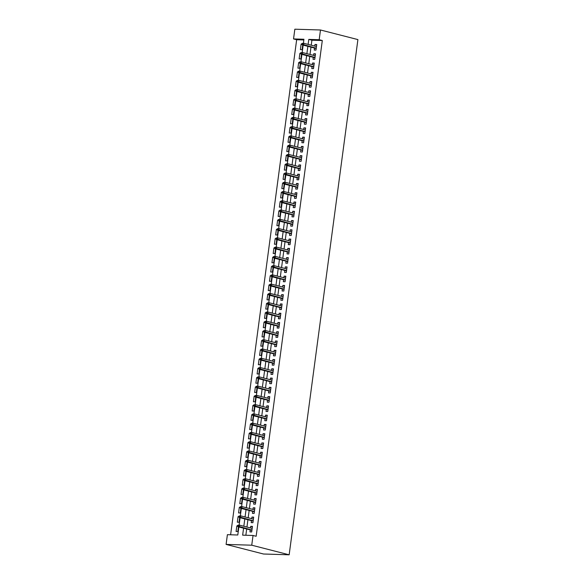 <?xml version="1.0" encoding="UTF-8"?>
<svg xmlns="http://www.w3.org/2000/svg" width="584" height="584" viewBox="0 0 584 584"><rect width="100%" height="100%" fill="white"/><g stroke="black" fill="none" stroke-linecap="round" stroke-linejoin="round"><path stroke-width="0.88" d="M303.841 39.953L296.657 39.727L293.54 38.931L294.84 29.2L320.485 29.988L357.904 39.588L289.16 554.8L263.515 554.012L226.096 544.412L227.395 534.681L237.79 535.002L238.863 526.98M296.657 39.727L230.607 534.783M314.513 48.041L314.25 50.041L315.981 50.093L316.725 44.537L314.988 44.479L314.776 46.099M313.279 57.312L313.009 59.305L314.747 59.364L315.484 53.801L313.754 53.75L313.535 55.37M312.046 66.576L311.776 68.576L313.506 68.627L314.25 63.065L312.52 63.014L312.301 64.634M310.805 75.84L310.542 77.84L312.272 77.891L313.017 72.336L311.279 72.285L311.068 73.905M309.571 85.111L309.301 87.104L311.038 87.162L311.776 81.599L310.046 81.548L309.827 83.169M308.33 94.374L308.067 96.375L309.797 96.426L310.542 90.87L308.812 90.812L308.593 92.433M307.096 103.638L306.834 105.638L308.564 105.697L309.308 100.134L307.571 100.083L307.359 101.704M305.863 112.909L305.593 114.909L307.33 114.96L308.067 109.398L306.337 109.347L306.118 110.967M304.622 122.173L304.359 124.173L306.089 124.224L306.834 118.669L305.096 118.61L304.885 120.231M303.388 131.444L303.118 133.437L304.855 133.495L305.593 127.932L303.863 127.881L303.643 129.502M302.154 140.708L301.884 142.708L303.614 142.759L304.359 137.196L302.629 137.145L302.41 138.766M300.913 149.971L300.651 151.971L302.381 152.023L303.125 146.467L301.388 146.409L301.176 148.037M299.68 159.242L299.409 161.235L301.147 161.293L301.884 155.731L300.154 155.68L299.935 157.3M298.439 168.506L298.176 170.506L299.906 170.557L300.651 165.002L298.92 164.944L298.701 166.564M297.205 177.77L296.942 179.77L298.672 179.828L299.417 174.266L297.679 174.214L297.468 175.835M295.971 187.041L295.701 189.041L297.438 189.092L298.176 183.529L296.446 183.478L296.227 185.099M294.73 196.304L294.467 198.304L296.197 198.356L296.942 192.8L295.205 192.742L294.993 194.362M293.497 205.575L293.226 207.568L294.964 207.627L295.701 202.064L293.971 202.013L293.752 203.633M292.263 214.839L291.993 216.839L293.723 216.89L294.467 211.328L292.737 211.277L292.518 212.897M291.022 224.103L290.759 226.103L292.489 226.154L293.234 220.599L291.496 220.54L291.285 222.161M289.788 233.374L289.518 235.367L291.255 235.425L291.993 229.862L290.263 229.811L290.044 231.432M288.554 242.637L288.284 244.638L290.014 244.689L290.759 239.133L289.029 239.075L288.81 240.696M287.313 251.901L287.051 253.901L288.781 253.952L289.525 248.397L287.788 248.346L287.576 249.967M286.08 261.172L285.81 263.172L287.547 263.223L288.284 257.661L286.554 257.61L286.335 259.23M284.839 270.436L284.576 272.436L286.306 272.487L287.051 266.932L285.32 266.873L285.101 268.494M283.605 279.7L283.342 281.7L285.072 281.758L285.817 276.196L284.079 276.144L283.868 277.765M282.371 288.971L282.101 290.971L283.839 291.022L284.576 285.459L282.846 285.408L282.627 287.029M281.13 298.234L280.868 300.234L282.598 300.286L283.342 294.73L281.605 294.672L281.393 296.292M279.897 307.505L279.627 309.498L281.364 309.557L282.101 303.994L280.371 303.943L280.152 305.563M278.663 316.769L278.393 318.769L280.123 318.82L280.868 313.258L279.137 313.207L278.918 314.827M277.422 326.033L277.159 328.033L278.889 328.084L279.634 322.529L277.896 322.478L277.685 324.098M276.188 335.304L275.918 337.304L277.656 337.355L278.393 331.792L276.663 331.741L276.444 333.362M274.947 344.567L274.684 346.567L276.414 346.619L277.159 341.063L275.429 341.005L275.21 342.625M273.714 353.831L273.451 355.831L275.181 355.89L275.925 350.327L274.188 350.276L273.976 351.897M272.48 363.102L272.21 365.102L273.947 365.153L274.684 359.591L272.954 359.54L272.735 361.16M271.239 372.366L270.976 374.366L272.706 374.417L273.451 368.862L271.713 368.803L271.502 370.424M270.005 381.637L269.735 383.63L271.472 383.688L272.21 378.125L270.48 378.074L270.261 379.695M268.771 390.9L268.501 392.901L270.231 392.952L270.976 387.389L269.246 387.338L269.027 388.959M267.53 400.164L267.268 402.164L268.998 402.215L269.742 396.66L268.005 396.602L267.793 398.23M266.297 409.435L266.027 411.428L267.764 411.486L268.501 405.924L266.771 405.873L266.552 407.493M265.056 418.699L264.793 420.699L266.523 420.75L267.268 415.195L265.537 415.136L265.318 416.757M263.822 427.962L263.559 429.963L265.289 430.021L266.034 424.459L264.296 424.407L264.085 426.028M262.588 437.234L262.318 439.234L264.056 439.285L264.793 433.722L263.063 433.671L262.844 435.292M261.347 446.497L261.084 448.497L262.815 448.549L263.559 442.993L261.822 442.935L261.61 444.555M260.114 455.768L259.844 457.761L261.581 457.819L262.318 452.257L260.588 452.206L260.369 453.826M258.88 465.032L258.61 467.032L260.34 467.083L261.084 461.521L259.354 461.469L259.135 463.09M257.639 474.296L257.376 476.296L259.106 476.347L259.851 470.792L258.113 470.733L257.902 472.354M256.405 483.567L256.135 485.559L257.873 485.618L258.61 480.055L256.88 480.004L256.661 481.625M255.172 492.83L254.901 494.831L256.632 494.882L257.376 489.326L255.646 489.268L255.427 490.889M253.931 502.094L253.668 504.094L255.398 504.153L256.142 498.59L254.405 498.539L254.193 500.159M252.697 511.365L252.427 513.365L254.164 513.416L254.901 507.854L253.171 507.803L252.952 509.423M251.456 520.629L251.193 522.629L252.923 522.68L253.668 517.125L251.938 517.066L251.719 518.687M237.578 526.096L236.834 525.907L236.089 531.469L237.827 531.52L238.447 526.877M238.812 516.833L238.068 516.643L237.33 522.198L239.06 522.257L239.681 517.606M240.053 507.562L239.309 507.372L238.564 512.934L240.301 512.986L240.922 508.343M241.287 498.298L240.542 498.108L239.805 503.671L241.535 503.722L242.156 499.079M242.521 489.034L241.783 488.844L241.039 494.4L242.769 494.458L243.389 489.808M243.762 479.763L243.017 479.574L242.272 485.136L244.01 485.187L244.63 480.544M244.995 470.5L244.251 470.31L243.513 475.872L245.243 475.924L245.864 471.281M246.229 461.236L245.492 461.046L244.747 466.601L246.477 466.652L247.098 462.01M247.47 451.965L246.725 451.775L245.981 457.338L247.718 457.389L248.339 452.746M248.704 442.701L247.959 442.511L247.222 448.067L248.952 448.125L249.572 443.475M249.937 433.43L249.2 433.24L248.456 438.803L250.193 438.854L250.806 434.211M251.178 424.166L250.434 423.977L249.697 429.539L251.427 429.59L252.047 424.948M252.412 414.903L251.675 414.713L250.93 420.268L252.66 420.327L253.281 415.677M253.653 405.632L252.908 405.442L252.164 411.005L253.901 411.056L254.522 406.413M254.887 396.368L254.142 396.178L253.405 401.741L255.135 401.792L255.756 397.149M256.12 387.104L255.383 386.915L254.639 392.47L256.369 392.528L256.989 387.878M257.361 377.833L256.617 377.644L255.872 383.206L257.61 383.257L258.23 378.614M258.595 368.57L257.851 368.38L257.113 373.935L258.843 373.994L259.464 369.344M259.829 359.306L259.092 359.109L258.347 364.671L260.084 364.723L260.698 360.08M261.07 350.035L260.325 349.845L259.588 355.408L261.318 355.459L261.939 350.816M262.304 340.771L261.566 340.582L260.822 346.137L262.552 346.195L263.172 341.545M263.545 331.5L262.8 331.31L262.055 336.873L263.793 336.924L264.413 332.281M264.778 322.237L264.034 322.047L263.296 327.609L265.026 327.661L265.647 323.018M266.012 312.973L265.275 312.783L264.53 318.338L266.26 318.397L266.881 313.747M267.253 303.702L266.508 303.512L265.764 309.075L267.501 309.126L268.122 304.483M268.487 294.438L267.742 294.248L267.005 299.804L268.735 299.862L269.355 295.212M269.72 285.174L268.983 284.977L268.238 290.54L269.969 290.591L270.589 285.948M270.961 275.904L270.217 275.714L269.472 281.276L271.21 281.327L271.83 276.685M272.195 266.64L271.451 266.45L270.713 272.005L272.443 272.064L273.064 267.414M273.436 257.369L272.692 257.179L271.947 262.742L273.684 262.793L274.305 258.15M274.67 248.105L273.925 247.915L273.188 253.478L274.918 253.529L275.538 248.886M275.904 238.841L275.166 238.652L274.422 244.207L276.152 244.265L276.772 239.615M277.144 229.57L276.4 229.381L275.655 234.943L277.393 234.994L278.013 230.352M278.378 220.307L277.634 220.117L276.896 225.679L278.626 225.731L279.247 221.088M279.612 211.043L278.875 210.853L278.13 216.408L279.86 216.46L280.481 211.817M280.853 201.772L280.108 201.582L279.364 207.145L281.101 207.196L281.722 202.553M282.087 192.508L281.342 192.319L280.605 197.874L282.335 197.932L282.955 193.282M283.32 183.237L282.583 183.047L281.838 188.61L283.576 188.661L284.189 184.018M284.561 173.974L283.817 173.784L283.079 179.346L284.809 179.398L285.43 174.755M285.795 164.71L285.058 164.52L284.313 170.075L286.043 170.134L286.664 165.484M287.036 155.439L286.291 155.249L285.547 160.812L287.284 160.863L287.905 156.22M288.27 146.175L287.525 145.985L286.788 151.548L288.518 151.599L289.138 146.956M289.503 136.912L288.766 136.722L288.022 142.277L289.752 142.328L290.372 137.685M290.744 127.64L290 127.451L289.255 133.013L290.993 133.064L291.613 128.422M291.978 118.377L291.233 118.187L290.496 123.742L292.226 123.801L292.847 119.151M293.212 109.113L292.474 108.916L291.73 114.479L293.467 114.53L294.081 109.887M294.453 99.842L293.708 99.652L292.971 105.215L294.701 105.266L295.322 100.623M295.687 90.578L294.949 90.389L294.205 95.944L295.935 96.002L296.555 91.352M296.928 81.307L296.183 81.118L295.438 86.68L297.176 86.731L297.796 82.088M298.161 72.044L297.417 71.854L296.679 77.416L298.409 77.468L299.03 72.825M299.395 62.78L298.658 62.59L297.913 68.145L299.643 68.204L300.264 63.554M300.636 53.509L299.891 53.319L299.147 58.882L300.884 58.933L301.505 54.29M237.6 525.928L236.834 525.907M238.834 516.665L238.068 516.643M240.075 507.401L239.309 507.372M241.309 498.13L240.542 498.108M242.542 488.866L241.783 488.844M243.783 479.603L243.017 479.574M245.017 470.332L244.251 470.31M246.251 461.068L245.492 461.046M247.492 451.797L246.725 451.775M248.726 442.533L247.959 442.511M249.967 433.27L249.2 433.24M251.2 423.999L250.434 423.977M252.434 414.735L251.675 414.713M253.675 405.471L252.908 405.442M254.909 396.2L254.142 396.178M256.142 386.936L255.383 386.915M257.383 377.666L256.617 377.644M258.617 368.402L257.851 368.38M259.858 359.138L259.092 359.109M261.092 349.867L260.325 349.845M262.326 340.603L261.566 340.582M263.567 331.34L262.8 331.31M264.8 322.069L264.034 322.047M266.034 312.805L265.275 312.783M267.275 303.534L266.508 303.512M268.509 294.27L267.742 294.248M269.742 285.007L268.983 284.977M270.983 275.736L270.217 275.714M272.217 266.472L271.451 266.45M273.458 257.208L272.692 257.179M274.692 247.937L273.925 247.915M275.925 238.673L275.166 238.652M277.166 229.403L276.4 229.381M278.4 220.139L277.634 220.117M279.634 210.875L278.875 210.853M280.875 201.604L280.108 201.582M282.108 192.34L281.342 192.319M283.349 183.077L282.583 183.047M284.583 173.806L283.817 173.784M285.817 164.542L285.058 164.52M287.058 155.278L286.291 155.249M288.292 146.007L287.525 145.985M289.525 136.744L288.766 136.722M290.766 127.473L290 127.451M292 118.209L291.233 118.187M293.234 108.945L292.474 108.916M294.475 99.674L293.708 99.652M295.708 90.41L294.949 90.389M296.949 81.147L296.183 81.118M298.183 71.876L297.417 71.854M299.417 62.612L298.658 62.59M300.658 53.341L299.891 53.319M301.892 44.077L301.125 44.056L300.388 49.611L302.118 49.669L302.738 45.019M243.572 528.191L242.645 535.156L253.04 535.477L256.157 536.273L322.302 40.522L311.907 40.201L311.243 45.194M310.98 47.136L310.002 54.465M309.746 56.4L308.768 63.729M308.513 65.671L307.534 72.993M307.272 74.934L306.293 82.264M306.038 84.206L305.06 91.527M304.797 93.469L303.826 100.798M303.563 102.733L302.585 110.062M302.329 112.004L301.351 119.326M301.089 121.268L300.11 128.597M299.855 130.531L298.877 137.861M298.621 139.802L297.643 147.124M297.38 149.066L296.402 156.395M296.146 158.337L295.168 165.659M294.913 167.601L293.934 174.923M293.672 176.864L292.693 184.194M292.438 186.135L291.46 193.457M291.197 195.399L290.219 202.728M289.963 204.663L288.985 211.992M288.73 213.934L287.751 221.256M287.489 223.197L286.51 230.527M286.255 232.461L285.277 239.79M285.021 241.732L284.043 249.054M283.78 250.996L282.802 258.325M282.546 260.267L281.568 267.589M281.305 269.531L280.335 276.86M280.072 278.794L279.094 286.123M278.838 288.065L277.86 295.387M277.597 297.329L276.619 304.658M276.363 306.593L275.385 313.922M275.13 315.864L274.151 323.186M273.889 325.127L272.911 332.457M272.655 334.398L271.677 341.72M271.414 343.662L270.443 350.991M270.18 352.926L269.202 360.255M268.947 362.197L267.968 369.519M267.706 371.461L266.727 378.79M266.472 380.724L265.494 388.053M265.238 389.995L264.26 397.317M263.997 399.259L263.019 406.588M262.763 408.53L261.785 415.852M261.53 417.794L260.552 425.123M260.289 427.057L259.311 434.386M259.055 436.328L258.077 443.65M257.814 445.592L256.836 452.921M256.58 454.856L255.602 462.185M255.347 464.127L254.368 471.449M254.106 473.39L253.127 480.72M252.872 482.661L251.894 489.983M251.638 491.925L250.66 499.247M250.397 501.189L249.419 508.518M249.164 510.46L248.185 517.782M247.923 519.724L246.952 527.053M246.689 528.987L245.857 535.251M250.222 529.892L249.959 531.893L251.689 531.951L252.434 526.388L250.697 526.337L250.485 527.958M320.485 29.988L319.185 39.719L308.79 39.398L308.126 44.399M322.302 40.522L319.185 39.719M253.04 535.477L251.74 545.201L289.16 554.8M303.403 43.274L303.935 39.252L293.54 38.931M239.104 525.133L240.097 517.716M240.345 515.862L241.331 508.452M241.579 506.598L242.572 499.181M242.82 497.334L243.805 489.918M244.054 488.063L245.039 480.647M245.287 478.8L246.28 471.383M246.528 469.536L247.514 462.119M247.762 460.265L248.755 452.848M248.996 451.001L249.988 443.584M250.237 441.73L251.222 434.321M251.47 432.467L252.463 425.05M252.704 423.203L253.697 415.786M253.945 413.932L254.931 406.515M255.179 404.668L256.172 397.251M256.42 395.404L257.405 387.988M257.654 386.134L258.646 378.717M258.887 376.87L259.88 369.453M260.128 367.599L261.114 360.189M261.362 358.335L262.355 350.918M262.596 349.071L263.588 341.655M263.837 339.8L264.822 332.391M265.07 330.537L266.063 323.12M266.311 321.273L267.297 313.856M267.545 312.002L268.531 304.585M268.779 302.738L269.772 295.322M270.02 293.475L271.005 286.058M271.253 284.204L272.246 276.787M272.487 274.94L273.48 267.523M273.728 265.669L274.714 258.259M274.962 256.405L275.955 248.988M276.203 247.142L277.188 239.725M277.437 237.871L278.422 230.454M278.67 228.607L279.663 221.19M279.911 219.343L280.897 211.926M281.145 210.072L282.138 202.655M282.379 200.808L283.371 193.392M283.62 191.537L284.605 184.128M284.853 182.274L285.846 174.857M286.087 173.01L287.08 165.593M287.328 163.739L288.313 156.322M288.562 154.475L289.554 147.058M289.803 145.212L290.788 137.795M291.036 135.941L292.029 128.524M292.27 126.677L293.263 119.26M293.511 117.406L294.497 109.996M294.745 108.142L295.738 100.725M295.978 98.878L296.971 91.462M297.219 89.608L298.205 82.198M298.453 80.344L299.446 72.927M299.694 71.08L300.68 63.663M300.928 61.809L301.913 54.392M302.162 52.545L303.154 45.129M226.096 544.412L251.74 545.201M307.863 46.34L306.885 53.662M306.629 55.604L305.651 62.926M305.388 64.868L304.417 72.197M304.154 74.139L303.176 81.461M302.921 83.403L301.943 90.732M301.68 92.666L300.702 99.995M300.446 101.937L299.468 109.259M299.212 111.201L298.234 118.53M297.971 120.465L296.993 127.794M296.738 129.736L295.76 137.058M295.497 138.999L294.526 146.328M294.263 148.27L293.285 155.592M293.029 157.534L292.051 164.863M291.788 166.798L290.81 174.127M290.555 176.069L289.576 183.391M289.321 185.332L288.343 192.662M288.08 194.596L287.102 201.925M286.846 203.867L285.868 211.189M285.605 213.131L284.634 220.46M284.372 222.402L283.393 229.724M283.138 231.666L282.16 238.995M281.897 240.929L280.919 248.258M280.663 250.2L279.685 257.522M279.429 259.464L278.451 266.793M278.188 268.728L277.21 276.057M276.955 277.999L275.976 285.32M275.721 287.262L274.743 294.591M274.48 296.533L273.502 303.855M273.246 305.797L272.268 313.126M272.005 315.061L271.034 322.39M270.772 324.332L269.793 331.654M269.538 333.595L268.56 340.925M268.297 342.859L267.319 350.188M267.063 352.13L266.085 359.452M265.829 361.394L264.851 368.723M264.589 370.665L263.61 377.987M263.355 379.929L262.377 387.25M262.114 389.192L261.143 396.521M260.88 398.463L259.902 405.785M259.646 407.727L258.668 415.056M258.405 416.991L257.427 424.32M257.172 426.262L256.193 433.584M255.938 435.525L254.96 442.854M254.697 444.789L253.719 452.118M253.463 454.06L252.485 461.382M252.222 463.324L251.251 470.653M250.989 472.595L250.01 479.917M249.755 481.858L248.777 489.188M248.514 491.122L247.536 498.451M247.28 500.393L246.302 507.715M246.047 509.657L245.068 516.986M244.806 518.92L243.827 526.25M311.907 40.201L308.79 39.398M252.383 526.768L250.697 526.337M301.87 44.245L301.125 44.056M253.617 517.497L251.938 517.066M254.85 508.233L253.171 507.803M256.091 498.97L254.405 498.539M257.325 489.699L255.646 489.268M258.559 480.435L256.88 480.004M259.8 471.171L258.113 470.733M261.033 461.9L259.354 461.469M262.274 452.636L260.588 452.206M263.508 443.365L261.822 442.935M264.742 434.102L263.063 433.671M265.983 424.838L264.296 424.407M267.216 415.567L265.537 415.136M268.45 406.303L266.771 405.873M269.691 397.04L268.005 396.602M270.925 387.769L269.246 387.338M272.166 378.505L270.48 378.074M273.4 369.234L271.713 368.803M274.633 359.97L272.954 359.54M275.874 350.707L274.188 350.276M277.108 341.436L275.429 341.005M278.342 332.172L276.663 331.741M279.583 322.908L277.896 322.478M280.816 313.637L279.137 313.207M282.05 304.373L280.371 303.943M283.291 295.11L281.605 294.672M284.525 285.839L282.846 285.408M285.766 276.575L284.079 276.144M286.999 267.304L285.32 266.873M288.233 258.04L286.554 257.61M289.474 248.777L287.788 248.346M290.708 239.506L289.029 239.075M291.942 230.242L290.263 229.811M293.183 220.978L291.496 220.54M294.416 211.707L292.737 211.277M295.657 202.444L293.971 202.013M296.891 193.173L295.205 192.742M298.125 183.909L296.446 183.478M299.366 174.645L297.679 174.214M300.599 165.374L298.92 164.944M301.833 156.111L300.154 155.68M303.074 146.847L301.388 146.409M304.308 137.576L302.629 137.145M305.549 128.312L303.863 127.881M306.782 119.041L305.096 118.61M308.016 109.777L306.337 109.347M309.257 100.514L307.571 100.083M310.491 91.243L308.812 90.812M311.725 81.979L310.046 81.548M312.966 72.715L311.279 72.285M314.199 63.444L312.52 63.014M315.433 54.181L313.754 53.75M316.674 44.91L314.988 44.479M237.688 525.279L237.564 526.206L238.257 526.228L238.381 525.301L237.688 525.279L239.52 525.147L252.164 528.389M238.381 525.301L239.52 525.147L239.294 526.812L238.046 526.775L251.908 530.33M238.257 526.228L251.938 530.053M237.564 526.206L238.046 526.775M238.922 516.008L238.798 516.935L239.491 516.957L239.615 516.03L238.922 516.008L240.754 515.876L253.398 519.118M239.615 516.03L240.754 515.876L240.528 517.548L239.287 517.504L253.142 521.059M239.491 516.957L253.179 520.789M238.798 516.935L239.287 517.504M240.163 506.744L240.039 507.671L240.732 507.693L240.849 506.766L240.163 506.744L241.988 506.613L254.639 509.854M240.849 506.766L241.988 506.613L241.769 508.277L240.52 508.241L254.376 511.796M240.732 507.693L254.412 511.526M240.039 507.671L240.52 508.241M241.396 497.48L241.272 498.407L241.966 498.422L242.09 497.502L241.396 497.48L243.229 497.342L255.872 500.59M242.09 497.502L243.229 497.342L243.002 499.013L241.754 498.977L255.617 502.525M241.966 498.422L255.653 502.255M241.272 498.407L241.754 498.977M242.63 488.209L242.506 489.136L243.199 489.158L243.324 488.231L242.63 488.209L244.462 488.078L257.106 491.319M243.324 488.231L244.462 488.078L244.243 489.75L242.995 489.706L256.851 493.261M243.199 489.158L256.887 492.991M242.506 489.136L242.995 489.706M243.871 478.946L243.747 479.873L244.441 479.895L244.565 478.968L243.871 478.946L245.696 478.814L258.347 482.055M244.565 478.968L245.696 478.814L245.477 480.479L244.229 480.442L258.084 483.997M244.441 479.895L258.121 483.72M243.747 479.873L244.229 480.442M245.105 469.675L244.981 470.602L245.674 470.624L245.798 469.697L245.105 469.675L246.937 469.543L259.581 472.792M245.798 469.697L246.937 469.543L246.711 471.215L245.463 471.179L259.325 474.726M245.674 470.624L259.362 474.456M244.981 470.602L245.463 471.179M246.338 460.411L246.214 461.338L246.908 461.36L247.032 460.433L246.338 460.411L248.171 460.28L260.822 463.521M247.032 460.433L248.171 460.28L247.952 461.944L246.703 461.907L260.559 465.463M246.908 461.36L260.595 465.192M246.214 461.338L246.703 461.907M247.579 451.147L247.455 452.074L248.149 452.096L248.273 451.169L247.579 451.147L249.412 451.016L262.055 454.257M248.273 451.169L249.412 451.016L249.186 452.68L247.937 452.644L261.793 456.199M248.149 452.096L261.829 455.921M247.455 452.074L247.937 452.644M248.813 441.876L248.689 442.803L249.383 442.825L249.507 441.898L248.813 441.876L250.645 441.745L263.289 444.986M249.507 441.898L250.645 441.745L250.419 443.417L249.178 443.373L263.034 446.928M249.383 442.825L263.07 446.658M248.689 442.803L249.178 443.373M250.047 432.613L249.93 433.54L250.624 433.562L250.74 432.634L250.047 432.613L251.879 432.481L264.53 435.722M250.74 432.634L251.879 432.481L251.66 434.146L250.412 434.109L264.267 437.664M250.624 433.562L264.304 437.394M249.93 433.54L250.412 434.109M251.288 423.349L251.164 424.276L251.857 424.291L251.981 423.371L251.288 423.349L253.12 423.21L265.764 426.459M251.981 423.371L253.12 423.21L252.894 424.882L251.646 424.845L265.508 428.401M251.857 424.291L265.545 428.123M251.164 424.276L251.646 424.845M252.522 414.078L252.398 415.005L253.091 415.027L253.215 414.1L252.522 414.078L254.354 413.946L266.998 417.188M253.215 414.1L254.354 413.946L254.135 415.618L252.887 415.574L266.742 419.129M253.091 415.027L266.779 418.859M252.398 415.005L252.887 415.574M253.763 404.814L253.638 405.741L254.332 405.763L254.456 404.836L253.763 404.814L255.588 404.683L268.238 407.924M254.456 404.836L255.588 404.683L255.369 406.347L254.12 406.311L267.976 409.866M254.332 405.763L268.012 409.588M253.638 405.741L254.12 406.311M254.996 395.55L254.872 396.47L255.566 396.492L255.69 395.565L254.996 395.55L256.829 395.412L269.472 398.66M255.69 395.565L256.829 395.412L256.602 397.084L255.354 397.047L269.217 400.595M255.566 396.492L269.253 400.325M254.872 396.47L255.354 397.047M256.23 386.279L256.106 387.207L256.799 387.228L256.923 386.301L256.23 386.279L258.062 386.148L270.713 389.389M256.923 386.301L258.062 386.148L257.843 387.812L256.595 387.776L270.45 391.331M256.799 387.228L270.487 391.061M256.106 387.207L256.595 387.776M257.471 377.016L257.347 377.943L258.04 377.965L258.164 377.038L257.471 377.016L259.296 376.884L271.947 380.126M258.164 377.038L259.296 376.884L259.077 378.549L257.829 378.512L271.684 382.067M258.04 377.965L271.721 381.79M257.347 377.943L257.829 378.512M258.705 367.745L258.581 368.672L259.274 368.694L259.398 367.767L258.705 367.745L260.537 367.613L273.181 370.862M259.398 367.767L260.537 367.613L260.311 369.285L259.062 369.241L272.925 372.796M259.274 368.694L272.962 372.526M258.581 368.672L259.062 369.241M259.938 358.481L259.822 359.408L260.508 359.43L260.632 358.503L259.938 358.481L261.771 358.35L274.422 361.591M260.632 358.503L261.771 358.35L261.552 360.014L260.303 359.978L274.159 363.533M260.508 359.43L274.195 363.263M259.822 359.408L260.303 359.978M261.179 349.217L261.055 350.144L261.749 350.166L261.873 349.239L261.179 349.217L263.012 349.079L275.655 352.327M261.873 349.239L263.012 349.079L262.785 350.75L261.537 350.714L275.4 354.269M261.749 350.166L275.436 353.992M261.055 350.144L261.537 350.714M262.413 339.946L262.289 340.873L262.983 340.895L263.107 339.968L262.413 339.946L264.245 339.815L276.889 343.056M263.107 339.968L264.245 339.815L264.019 341.487L262.778 341.443L276.633 344.998M262.983 340.895L276.67 344.728M262.289 340.873L262.778 341.443M263.654 330.683L263.53 331.61L264.224 331.632L264.348 330.705L263.654 330.683L265.479 330.551L278.13 333.793M264.348 330.705L265.479 330.551L265.26 332.216L264.012 332.179L277.867 335.734M264.224 331.632L277.904 335.464M263.53 331.61L264.012 332.179M264.888 321.419L264.764 322.339L265.457 322.361L265.581 321.434L264.888 321.419L266.72 321.28L279.364 324.529M265.581 321.434L266.72 321.28L266.494 322.952L265.245 322.916L279.108 326.463M265.457 322.361L279.145 326.193M264.764 322.339L265.245 322.916M266.122 312.148L265.997 313.075L266.691 313.097L266.815 312.17L266.122 312.148L267.954 312.017L280.597 315.258M266.815 312.17L267.954 312.017L267.735 313.681L266.486 313.644L280.342 317.2M266.691 313.097L280.378 316.929M265.997 313.075L266.486 313.644M267.363 302.884L267.238 303.811L267.932 303.833L268.056 302.906L267.363 302.884L269.188 302.753L281.838 305.994M268.056 302.906L269.188 302.753L268.969 304.417L267.72 304.381L281.576 307.936M267.932 303.833L281.612 307.659M267.238 303.811L267.72 304.381M268.596 293.613L268.472 294.54L269.166 294.562L269.29 293.635L268.596 293.613L270.428 293.482L283.072 296.73M269.29 293.635L270.428 293.482L270.202 295.154L268.954 295.11L282.817 298.665M269.166 294.562L282.853 298.395M268.472 294.54L268.954 295.11M269.83 284.35L269.706 285.277L270.399 285.299L270.523 284.372L269.83 284.35L271.662 284.218L284.313 287.459M270.523 284.372L271.662 284.218L271.443 285.883L270.195 285.846L284.05 289.401M270.399 285.299L284.087 289.131M269.706 285.277L270.195 285.846M271.071 275.086L270.947 276.013L271.64 276.035L271.764 275.108L271.071 275.086L272.903 274.954L285.547 278.196M271.764 275.108L272.903 274.954L272.677 276.619L271.429 276.582L285.291 280.137M271.64 276.035L285.32 279.86M270.947 276.013L271.429 276.582M272.305 265.815L272.18 266.742L272.874 266.764L272.998 265.837L272.305 265.815L274.137 265.683L286.781 268.925M272.998 265.837L274.137 265.683L273.911 267.355L272.67 267.311L286.525 270.866M272.874 266.764L286.562 270.596M272.18 266.742L272.67 267.311M273.546 256.551L273.421 257.478L274.115 257.5L274.232 256.573L273.546 256.551L275.371 256.42L288.022 259.661M274.232 256.573L275.371 256.42L275.152 258.084L273.903 258.048L287.759 261.603M274.115 257.5L287.795 261.333M273.421 257.478L273.903 258.048M274.779 247.287L274.655 248.215L275.349 248.229L275.473 247.309L274.779 247.287L276.612 247.149L289.255 250.397M275.473 247.309L276.612 247.149L276.385 248.821L275.137 248.784L289 252.332M275.349 248.229L289.036 252.062M274.655 248.215L275.137 248.784M276.013 238.017L275.889 238.944L276.582 238.966L276.707 238.038L276.013 238.017L277.845 237.885L290.489 241.126M276.707 238.038L277.845 237.885L277.626 239.557L276.378 239.513L290.233 243.068M276.582 238.966L290.27 242.798M275.889 238.944L276.378 239.513M277.254 228.753L277.13 229.68L277.823 229.702L277.947 228.775L277.254 228.753L279.079 228.621L291.73 231.863M277.947 228.775L279.079 228.621L278.86 230.286L277.612 230.249L291.467 233.804M277.823 229.702L291.504 233.527M277.13 229.68L277.612 230.249M278.488 219.482L278.364 220.409L279.057 220.431L279.181 219.504L278.488 219.482L280.32 219.35L292.964 222.599M279.181 219.504L280.32 219.35L280.094 221.022L278.845 220.978L292.708 224.533M279.057 220.431L292.745 224.263M278.364 220.409L278.845 220.978M279.721 210.218L279.597 211.145L280.291 211.167L280.415 210.24L279.721 210.218L281.554 210.087L294.205 213.328M280.415 210.24L281.554 210.087L281.335 211.751L280.086 211.715L293.942 215.27M280.291 211.167L293.978 215M279.597 211.145L280.086 211.715M280.962 200.954L280.838 201.882L281.532 201.903L281.656 200.976L280.962 200.954L282.795 200.823L295.438 204.064M281.656 200.976L282.795 200.823L282.568 202.487L281.32 202.451L295.175 206.006M281.532 201.903L295.212 205.729M280.838 201.882L281.32 202.451M282.196 191.683L282.072 192.611L282.766 192.632L282.89 191.705L282.196 191.683L284.028 191.552L296.672 194.793M282.89 191.705L284.028 191.552L283.802 193.224L282.554 193.18L296.416 196.735M282.766 192.632L296.453 196.465M282.072 192.611L282.554 193.18M283.43 182.42L283.313 183.347L284.007 183.369L284.123 182.442L283.43 182.42L285.262 182.288L297.913 185.53M284.123 182.442L285.262 182.288L285.043 183.953L283.795 183.916L297.65 187.471M284.007 183.369L297.687 187.201M283.313 183.347L283.795 183.916M284.671 173.156L284.547 174.083L285.24 174.098L285.364 173.178L284.671 173.156L286.503 173.017L299.147 176.266M285.364 173.178L286.503 173.017L286.277 174.689L285.029 174.653L298.891 178.2M285.24 174.098L298.928 177.93M284.547 174.083L285.029 174.653M285.904 163.885L285.78 164.812L286.474 164.834L286.598 163.907L285.904 163.885L287.737 163.754L300.38 166.995M286.598 163.907L287.737 163.754L287.518 165.425L286.269 165.382L300.125 168.937M286.474 164.834L300.161 168.667M285.78 164.812L286.269 165.382M287.146 154.621L287.021 155.548L287.715 155.57L287.839 154.643L287.146 154.621L288.971 154.49L301.621 157.731M287.839 154.643L288.971 154.49L288.752 156.154L287.503 156.118L301.359 159.673M287.715 155.57L301.395 159.395M287.021 155.548L287.503 156.118M288.379 145.358L288.255 146.277L288.949 146.299L289.073 145.372L288.379 145.358L290.212 145.219L302.855 148.467M289.073 145.372L290.212 145.219L289.985 146.891L288.737 146.854L302.6 150.402M288.949 146.299L302.636 150.132M288.255 146.277L288.737 146.854M289.613 136.087L289.489 137.014L290.182 137.036L290.306 136.108L289.613 136.087L291.445 135.955L304.096 139.196M290.306 136.108L291.445 135.955L291.226 137.62L289.978 137.583L303.833 141.138M290.182 137.036L303.87 140.868M289.489 137.014L289.978 137.583M290.854 126.823L290.73 127.75L291.423 127.772L291.547 126.845L290.854 126.823L292.679 126.692L305.33 129.933M291.547 126.845L292.679 126.692L292.46 128.356L291.212 128.319L305.067 131.875M291.423 127.772L305.103 131.597M290.73 127.75L291.212 128.319M292.088 117.552L291.964 118.479L292.657 118.501L292.781 117.574L292.088 117.552L293.92 117.42L306.563 120.662M292.781 117.574L293.92 117.42L293.694 119.092L292.445 119.048L306.308 122.603M292.657 118.501L306.344 122.333M291.964 118.479L292.445 119.048M293.321 108.288L293.204 109.215L293.891 109.237L294.015 108.31L293.321 108.288L295.154 108.157L307.804 111.398M294.015 108.31L295.154 108.157L294.935 109.821L293.686 109.785L307.542 113.34M293.891 109.237L307.578 113.07M293.204 109.215L293.686 109.785M294.562 99.025L294.438 99.952L295.132 99.973L295.256 99.046L294.562 99.025L296.395 98.886L309.038 102.134M295.256 99.046L296.395 98.886L296.168 100.558L294.92 100.521L308.783 104.076M295.132 99.973L308.819 103.799M294.438 99.952L294.92 100.521M295.796 89.754L295.672 90.681L296.365 90.703L296.489 89.775L295.796 89.754L297.628 89.622L310.272 92.863M296.489 89.775L297.628 89.622L297.402 91.294L296.161 91.25L310.016 94.805M296.365 90.703L310.053 94.535M295.672 90.681L296.161 91.25M297.037 80.49L296.913 81.417L297.606 81.439L297.731 80.512L297.037 80.49L298.862 80.358L311.513 83.6M297.731 80.512L298.862 80.358L298.643 82.023L297.395 81.986L311.25 85.541M297.606 81.439L311.287 85.271M296.913 81.417L297.395 81.986M298.271 71.226L298.147 72.146L298.84 72.168L298.964 71.241L298.271 71.226L300.103 71.087L312.747 74.336M298.964 71.241L300.103 71.087L299.877 72.759L298.628 72.723L312.491 76.27M298.84 72.168L312.528 76M298.147 72.146L298.628 72.723M299.504 61.955L299.38 62.882L300.074 62.904L300.198 61.977L299.504 61.955L301.337 61.824L313.98 65.065M300.198 61.977L301.337 61.824L301.118 63.488L299.869 63.452L313.725 67.007M300.074 62.904L313.761 66.737M299.38 62.882L299.869 63.452M300.745 52.691L300.621 53.618L301.315 53.64L301.439 52.713L300.745 52.691L302.57 52.56L315.221 55.801M301.439 52.713L302.57 52.56L302.351 54.224L301.103 54.188L314.958 57.743M301.315 53.64L314.995 57.466M300.621 53.618L301.103 54.188M301.979 43.42L301.855 44.347L302.548 44.369L302.673 43.442L301.979 43.42L303.811 43.289L316.455 46.538M302.673 43.442L303.811 43.289L303.585 44.961L302.337 44.917L316.2 48.472M302.548 44.369L316.236 48.202M301.855 44.347L302.337 44.917"/></g></svg>
